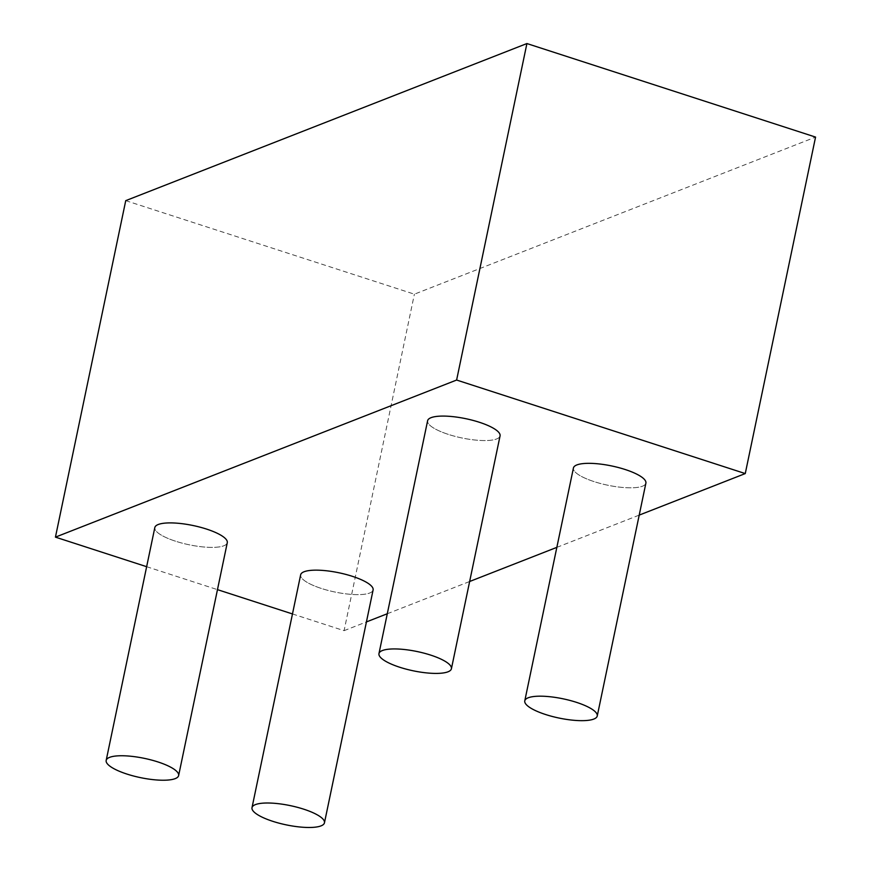 <?xml version="1.0" encoding="UTF-8"?>
<svg xmlns="http://www.w3.org/2000/svg" width="871" height="871" viewBox="0 0 871 871"><rect width="100%" height="100%" fill="white"/><g stroke="black" fill="none" stroke-linecap="round" stroke-linejoin="round"><path stroke-width="0.65" stroke-dasharray="4.36 3.27" d="M125.74 200.646L414.378 294.18L815.561 137.085M292.471 613.946L344.089 630.669L414.378 294.18M146.644 566.694L217.467 589.645M344.089 630.669L366.419 621.927M387.279 613.75L469.643 581.501M556.852 547.358L639.205 515.109M448.336 434.389A37.007 9.831 11.8 0 1 427.607 420.758A37.007 9.831 11.8 0 0 448.336 434.389A37.007 9.831 11.8 0 1 427.607 420.758A37.007 9.831 11.8 0 0 448.336 434.389A37.007 9.831 11.8 0 0 500.063 435.892A37.007 9.831 11.8 0 1 448.336 434.389A37.007 9.831 11.8 0 0 500.063 435.892A37.007 9.831 11.8 0 1 448.336 434.389M175.55 541.207A37.007 9.831 11.8 0 1 154.82 527.565A37.007 9.831 11.8 0 0 175.55 541.207A37.007 9.831 11.8 0 1 154.82 527.565A37.007 9.831 11.8 0 0 175.55 541.207A37.007 9.831 11.8 0 0 227.277 542.709A37.007 9.831 11.8 0 1 175.55 541.207A37.007 9.831 11.8 0 0 227.277 542.709A37.007 9.831 11.8 0 1 175.55 541.207M594.164 481.641A37.007 9.831 11.8 0 1 573.423 468.01A37.007 9.831 11.8 0 0 594.164 481.641A37.007 9.831 11.8 0 1 573.423 468.01A37.007 9.831 11.8 0 0 594.164 481.641A37.007 9.831 11.8 0 0 645.89 483.144A37.007 9.831 11.8 0 1 594.164 481.641A37.007 9.831 11.8 0 0 645.89 483.144A37.007 9.831 11.8 0 1 594.164 481.641M321.377 588.458A37.007 9.831 11.8 0 1 300.647 574.827A37.007 9.831 11.8 0 0 321.377 588.458A37.007 9.831 11.8 0 1 300.647 574.827A37.007 9.831 11.8 0 0 321.377 588.458A37.007 9.831 11.8 0 0 373.104 589.961A37.007 9.831 11.8 0 1 321.377 588.458A37.007 9.831 11.8 0 0 373.104 589.961A37.007 9.831 11.8 0 1 321.377 588.458"/><path stroke-width="1.31" d="M639.205 515.109L745.26 473.574L456.622 380.039L526.911 43.55L125.74 200.646L55.439 537.135L146.644 566.694M456.622 380.039L55.439 537.135M217.467 589.645L292.471 613.946M745.26 473.574L815.561 137.085L526.911 43.55M366.419 621.927L387.279 613.75M469.643 581.501L556.852 547.358M427.607 420.758A37.007 9.831 11.8 0 1 465.843 418.701A37.007 9.831 11.8 0 1 500.063 435.892A37.007 9.831 11.8 0 0 465.843 418.701A37.007 9.831 11.8 0 0 427.607 420.758A37.007 9.831 11.8 0 1 465.843 418.701A37.007 9.831 11.8 0 1 500.063 435.892A37.007 9.831 11.8 0 0 465.843 418.701A37.007 9.831 11.8 0 0 427.607 420.758L378.961 653.609A37.007 9.831 11.8 0 1 417.198 651.552A37.007 9.831 11.8 0 1 451.418 668.743A37.007 9.831 11.8 0 1 399.691 667.24A37.007 9.831 11.8 0 1 378.961 653.609A37.007 9.831 11.8 0 1 417.198 651.552A37.007 9.831 11.8 0 1 451.418 668.743A37.007 9.831 11.8 0 1 399.691 667.24A37.007 9.831 11.8 0 1 378.961 653.609A37.007 9.831 11.8 0 1 417.198 651.552A37.007 9.831 11.8 0 1 451.418 668.743A37.007 9.831 11.8 0 1 399.691 667.24A37.007 9.831 11.8 0 1 378.961 653.609A37.007 9.831 11.8 0 1 417.198 651.552A37.007 9.831 11.8 0 1 451.418 668.743A37.007 9.831 11.8 0 1 399.691 667.24A37.007 9.831 11.8 0 1 378.961 653.609L427.607 420.758M154.82 527.565A37.007 9.831 11.8 0 1 193.057 525.518A37.007 9.831 11.8 0 1 227.277 542.709A37.007 9.831 11.8 0 0 193.057 525.518A37.007 9.831 11.8 0 0 154.82 527.565A37.007 9.831 11.8 0 1 193.057 525.518A37.007 9.831 11.8 0 1 227.277 542.709A37.007 9.831 11.8 0 0 193.057 525.518A37.007 9.831 11.8 0 0 154.82 527.565L106.175 760.416A37.007 9.831 11.8 0 1 144.412 758.369A37.007 9.831 11.8 0 1 178.631 775.56A37.007 9.831 11.8 0 1 126.905 774.058A37.007 9.831 11.8 0 1 106.175 760.416A37.007 9.831 11.8 0 1 144.412 758.369A37.007 9.831 11.8 0 1 178.631 775.56A37.007 9.831 11.8 0 1 126.905 774.058A37.007 9.831 11.8 0 1 106.175 760.416A37.007 9.831 11.8 0 1 144.412 758.369A37.007 9.831 11.8 0 1 178.631 775.56A37.007 9.831 11.8 0 1 126.905 774.058A37.007 9.831 11.8 0 1 106.175 760.416A37.007 9.831 11.8 0 1 144.412 758.369A37.007 9.831 11.8 0 1 178.631 775.56A37.007 9.831 11.8 0 1 126.905 774.058A37.007 9.831 11.8 0 1 106.175 760.416L154.82 527.565M573.423 468.01A37.007 9.831 11.8 0 1 611.671 465.952A37.007 9.831 11.8 0 1 645.89 483.144A37.007 9.831 11.8 0 0 611.671 465.952A37.007 9.831 11.8 0 0 573.423 468.01A37.007 9.831 11.8 0 1 611.671 465.952A37.007 9.831 11.8 0 1 645.89 483.144A37.007 9.831 11.8 0 0 611.671 465.952A37.007 9.831 11.8 0 0 573.423 468.01L524.778 700.861A37.007 9.831 11.8 0 1 563.025 698.803A37.007 9.831 11.8 0 1 597.245 715.995A37.007 9.831 11.8 0 1 545.518 714.492A37.007 9.831 11.8 0 1 524.778 700.861A37.007 9.831 11.8 0 1 563.025 698.803A37.007 9.831 11.8 0 1 597.245 715.995A37.007 9.831 11.8 0 1 545.518 714.492A37.007 9.831 11.8 0 1 524.778 700.861A37.007 9.831 11.8 0 1 563.025 698.803A37.007 9.831 11.8 0 1 597.245 715.995A37.007 9.831 11.8 0 1 545.518 714.492A37.007 9.831 11.8 0 1 524.778 700.861A37.007 9.831 11.8 0 1 563.025 698.803A37.007 9.831 11.8 0 1 597.245 715.995A37.007 9.831 11.8 0 1 545.518 714.492A37.007 9.831 11.8 0 1 524.778 700.861L573.423 468.01M300.647 574.827A37.007 9.831 11.8 0 1 338.884 572.77A37.007 9.831 11.8 0 1 373.104 589.961A37.007 9.831 11.8 0 0 338.884 572.77A37.007 9.831 11.8 0 0 300.647 574.827A37.007 9.831 11.8 0 1 338.884 572.77A37.007 9.831 11.8 0 1 373.104 589.961A37.007 9.831 11.8 0 0 338.884 572.77A37.007 9.831 11.8 0 0 300.647 574.827L252.002 807.678A37.007 9.831 11.8 0 1 290.239 805.621A37.007 9.831 11.8 0 1 324.458 822.812A37.007 9.831 11.8 0 1 272.732 821.309A37.007 9.831 11.8 0 1 252.002 807.678A37.007 9.831 11.8 0 1 290.239 805.621A37.007 9.831 11.8 0 1 324.458 822.812A37.007 9.831 11.8 0 1 272.732 821.309A37.007 9.831 11.8 0 1 252.002 807.678A37.007 9.831 11.8 0 1 290.239 805.621A37.007 9.831 11.8 0 1 324.458 822.812A37.007 9.831 11.8 0 1 272.732 821.309A37.007 9.831 11.8 0 1 252.002 807.678A37.007 9.831 11.8 0 1 290.239 805.621A37.007 9.831 11.8 0 1 324.458 822.812A37.007 9.831 11.8 0 1 272.732 821.309A37.007 9.831 11.8 0 1 252.002 807.678L300.647 574.827M451.418 668.743L500.063 435.892L451.418 668.743M178.631 775.56L227.277 542.709L178.631 775.56M597.245 715.995L645.89 483.144L597.245 715.995M324.458 822.812L373.104 589.961L324.458 822.812"/></g></svg>
